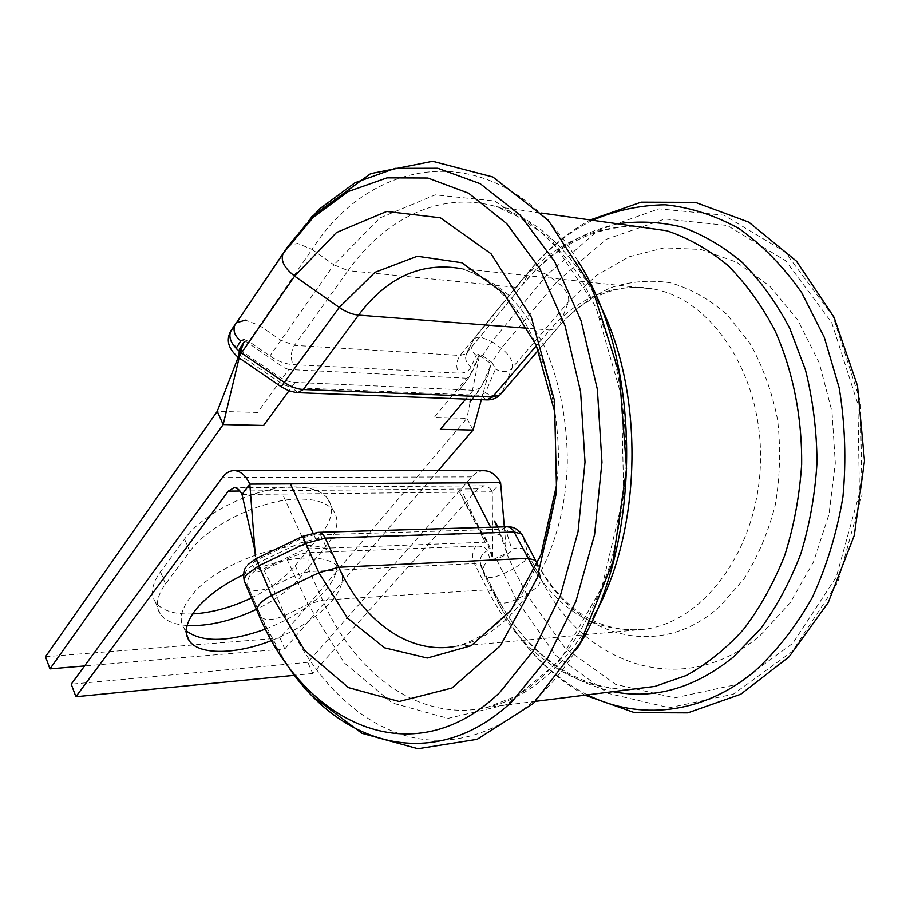 <?xml version="1.0" encoding="UTF-8"?>
<svg xmlns="http://www.w3.org/2000/svg" width="910" height="910" viewBox="0 0 910 910"><rect width="100%" height="100%" fill="white"/><g stroke="black" fill="none" stroke-linecap="round" stroke-linejoin="round"><path stroke-width="0.68" stroke-dasharray="4.55 3.41" d="M192.636 613.92C174.276 614.591 161.878 610.655 155.428 602.09C150.173 594.048 151.868 583.958 160.49 571.798L184.582 539.061C203.294 512.239 257.371 486.429 293.714 486.918C309.935 486.998 321.139 490.706 327.304 498.043C334.516 507.962 332.264 520.247 320.536 534.875L295.25 565.702C284.944 577.918 270.35 588.656 251.467 597.893M187.085 625.511C174.072 624.579 165.142 620.768 160.274 614.091C155.064 606.151 156.804 596.141 165.495 584.038L189.792 551.437C208.663 524.729 262.933 498.816 299.322 499.089C315.554 499.067 326.747 502.673 332.878 509.907C340.033 519.712 337.701 531.895 325.894 546.466L300.414 577.167C290.04 589.339 275.366 600.065 256.415 609.336M271.692 640.492C297.274 630.266 317.112 617.355 331.172 601.76C342.831 587.962 345.356 576.565 338.736 567.567C327.759 552.632 283.34 555.214 243.505 574.665M265.572 629.072C291.518 618.891 311.595 605.855 325.791 589.964C337.36 576.098 339.817 564.61 333.14 555.475C317.26 529.415 218.047 557.682 189.928 597.813C180.692 610.28 178.781 620.495 184.184 628.446L186.288 630.892M473.575 516.675L485.121 542.235L487.1 542.758L473.575 516.675L461.518 490.001L459.596 492.173L487.362 543.179L492.708 559.013L494.414 559.013L505.039 553.917L506.46 552.415L500.546 534.955L493.664 533.044L315.713 538.856L298.662 543.452L257.394 563.199L255.994 564.791L259.395 569.865L261.784 569.751L302.666 550.186L307.5 548.878L485.121 542.235L459.596 492.173L282.51 494.073L307.5 548.878M484.313 470.72C479.615 470.743 475.407 472.813 471.71 476.92L307.819 662.321L312.756 673.502L477.875 488.875L484.04 485.815C487.407 485.94 490.171 487.942 492.299 491.832L500.602 482.653M312.756 673.502L294.624 675.288M307.819 662.321L71.242 684.183M242.014 494.505L282.51 494.073M480.616 530.792C486.998 539.289 491.025 548.491 492.708 558.399L492.299 491.832L459.596 492.173M504.322 526.845L506.46 552.415M254.936 550.539L259.395 569.865M255.994 564.791L255.573 558.888L256.04 564.894M479.547 355.537L489.853 362.828L490.922 364.808L481.845 385.84L479.991 388.342L473.166 390.276L291.61 382.234L285.706 380.437L279.836 377.354L242.447 351.681M45.5 656.713L280.03 638.058L466.898 418.338L434.218 417.417L466.773 378.23L469.276 376.979L478.819 355.56M466.773 378.23L288.709 369.494L257.587 412.469L217.251 411.343M244.187 341.762L246.576 341.91L284.091 367.765L288.709 369.494M280.03 638.058L284.773 648.944L84.573 665.949M479.365 355.947L466.898 418.338L473.041 430.055M284.773 648.944L438.085 470.697M238.181 357.266L240.206 352.056M239.125 357.914L240.479 352.261M490.922 364.808L481.367 399.683M257.018 610.712L261.284 617.253C265.834 620.859 273.728 620.222 284.989 615.353L308.08 604.285L322.584 600.156L487.669 589.805L493.686 591.216L497.998 601.772C501.353 604.138 507.427 603.353 516.209 599.428L526.753 594.355L513.615 568.841L524.615 561.22L528.005 553.917C524.183 548.195 518.78 546.637 511.807 549.242L510.703 551.688L507.041 554.247L496.53 559.286C493.163 560.742 491.07 560.844 490.251 559.582L487.237 550.743C485.997 547.49 482.266 545.943 476.032 546.102L311.038 552.575C303.485 552.962 295.432 555.145 286.9 559.149L263.9 570.16C260.044 571.798 257.394 571.924 255.949 570.524L252.548 565.519L253.117 562.767L257.029 559.866L303.553 537.617L313.336 534.989L501.842 529.188L506.256 531.156L511.807 549.242M252.548 565.519C245.689 569.455 243.038 574.915 244.597 581.899L248.635 588.053C253.219 591.83 261.102 591.307 272.272 586.484L295.17 575.518L309.593 571.525L474.44 563.552L480.48 565.087L484.973 575.973C488.363 578.453 494.426 577.748 503.15 573.857L513.615 568.841L507.041 554.247M244.107 339.601L248.805 341.375L269.94 355.947C277.777 361.224 285.478 364.114 293.02 364.614L458.503 373.146C464.783 373.35 468.946 371.303 470.993 367.014L476.226 355.344L478.66 354.172L482.55 355.73L491.866 341.591L480.207 336.859L474.337 338.372L466.068 353.865L460.062 355.457L294.43 345.379L280.599 340.101L259.509 325.507L245.438 320.115M248.805 341.375L312.028 249.386L333.868 264.81L269.94 355.947M325.894 546.466L320.536 534.875M537.423 563.779C573.744 635.464 657.623 662.673 719.673 606.583L743.8 579.272C757.666 557.284 768.154 532.555 775.252 505.073C780.097 476.681 780.86 448.141 777.549 419.442C771.896 391.482 762.66 366.059 749.829 343.172L726.84 314.394C709.208 299.06 690.303 288.504 670.147 282.714C649.785 279.745 629.891 281.44 610.428 287.799C591.671 296.603 574.688 309.07 559.479 325.223L568.466 301.915C569.694 295.67 565.827 288.959 556.863 281.793L606.14 239.33L664.869 218.98L727.261 225.452L785.728 260.783L831.808 322.777L857.914 404.154L859.449 493.334L836.301 576.997L792.781 643.324L736.19 684.582L674.708 697.879L615.752 684.434L565.087 648.17L526.753 594.355L537.867 586.757L541.37 579.579L528.005 553.917L522.841 535.888L536.513 562.062L541.37 579.579C583.321 665.028 683.854 701.166 760.544 635.078L790.119 602.886L813.517 561.902L828.987 514.343L835.323 463.099L831.979 411.457L819.182 362.783L797.899 320.161L769.723 286.07L736.622 262.205L700.757 249.442L664.243 247.838L628.981 256.813L596.619 275.298L568.466 301.915L512.091 368.084C513.547 361.748 509.941 355.15 501.262 348.28L491.866 341.591L547.172 274.774L556.863 281.793L501.262 348.28L491.969 362.396L495.54 369.005L485.428 392.745L480.491 395.315L291.791 387.683L282.475 384.259L239.876 355.014L236.065 348.359M617.731 223.837C580.899 231.902 549.367 251.968 523.136 284.034L529.438 270.873L535.296 269.599L547.172 274.774L598.132 230.367L659.022 208.834L723.905 215.204L784.886 251.786L833.071 316.418L860.405 401.503L862.009 494.835L837.769 582.309L792.269 651.458L733.255 694.228L669.316 707.718L608.187 693.397L555.783 655.45L516.209 599.428L496.53 559.286M592.592 220.277C568.09 232.494 546.58 249.966 528.05 272.716L472.893 340.283L465.715 356.037L467.592 351.874L523.136 284.034L466.068 353.865L465.715 356.037C465.237 360.326 467.001 363.989 470.993 367.014M283.192 253.31L288.47 245.745L297.581 243.425L312.028 249.386C375.125 150.787 502.98 135.863 578.168 261.329M493.664 533.044L490.683 527.254M315.713 538.856L312.983 532.919M477.875 488.875L239.956 491.025M471.71 476.92L222.347 477.613M534.636 570.251C562.812 613.909 599.747 633.542 645.44 629.163C704.249 621.257 757.985 549.322 760.441 463.258C763.399 377.206 713.531 300.346 654.176 289.118C634.293 285.08 614.967 287.662 596.198 296.853C581.899 304.065 568.898 314.541 557.216 328.271L502.286 391.88L512.091 368.084C507.416 372.44 501.899 372.759 495.54 369.005M538.356 350.248L557.216 328.271L549.799 329.977L536.434 345.629M501.854 392.779L502.286 391.88C497.542 396.271 491.923 396.567 485.428 392.745M537.366 563.927C564.985 611.998 601.01 633.735 645.44 629.163L454.17 646.612C512.046 638.627 565.372 558.751 567.328 462.246C567.226 420.864 559.934 382.928 545.42 348.439C534.773 327.225 522.294 309.252 507.985 294.533C492.936 281.964 477.147 273.296 460.619 268.53L654.176 289.118C613.977 282.601 579.192 296.228 549.799 329.977L528.084 328.294M283.294 253.162L230.15 332.184C228.808 336.097 229.638 340.056 232.653 344.037M286.9 559.149L308.08 604.285L344.355 662.992L392.255 702.986L448.107 718.377L506.517 704.613L560.435 659.966L601.885 587.28L623.691 495.063L621.587 396.555L595.777 306.875L550.948 239.046L494.687 201.008L435.253 194.854L379.879 217.945L333.868 264.81L348.064 270.634L294.43 345.379C290.859 351.385 290.392 357.801 293.02 364.614M597.597 300.346C570.445 249.818 536.718 218.593 496.405 206.684C440.952 190.474 385.078 218.48 348.064 270.634L515.697 287.298L460.062 355.457C456.354 360.963 455.83 366.855 458.503 373.146M633.826 226.112C587.473 227.318 548.093 247.713 515.697 287.298L521.68 285.956C553.235 247.406 590.795 227.477 634.361 226.18M255.949 570.524C249.147 574.449 246.508 579.875 248.055 586.813L261.09 616.991L285.023 661.672M263.9 570.16L272.272 586.484L284.989 615.353C313.404 679.44 360.633 727.067 416.029 738.203C471.243 748.793 533.317 718.991 576.417 649.592M311.038 552.575C307.409 558.012 306.932 564.337 309.593 571.525L322.584 600.156C355.787 674.708 419.908 722.756 487.089 707.411C528.778 697.822 564.314 667.462 593.718 616.32M476.032 546.102C472.256 551.119 471.721 556.931 474.44 563.552L487.669 589.805C517.79 650.286 572.185 691.407 632.006 689.279M587.348 694.865C549.094 675.118 519.087 643.745 497.338 600.725L484.291 574.892L480.082 561.242L481.197 566.213L494.38 592.308C521.976 646.35 561.481 679.474 612.896 691.668M482.55 355.73L491.969 362.396M165.495 584.038L160.49 571.798M300.414 577.167L295.25 565.702M189.792 551.437L184.582 539.061M294.965 382.632L288.948 390.845M473.166 390.276L465.761 399.092M238.397 357.414L239.876 355.014M281.236 386.807L282.475 384.259M298.082 392.699L291.791 387.683M476.226 355.344C472.279 352.329 470.55 348.689 471.027 344.424L474.337 338.372L529.438 270.873C546.921 249.533 567.192 232.562 590.226 219.947M486.531 399.888L480.491 395.315M632.37 689.234C575.928 690.997 523.523 651.253 493.686 591.216L480.48 565.087L480.082 561.242C480.4 556.59 482.789 553.087 487.237 550.743M584.982 695.16C547.968 674.219 518.973 643.086 497.998 601.772L484.973 575.973L483.187 569.967C483.506 565.36 485.849 561.891 490.251 559.582M257.029 559.866L255.915 558.717M303.553 537.617L302.632 536.377M313.336 534.989L318.034 532.35M521.953 534.466C517.79 529.756 512.558 528.653 506.256 531.156M501.842 529.188L506.711 526.776M247.975 564.61L246.292 566.816M244.21 580.853L248.055 586.813L261.284 617.253C274.786 648.227 292.099 674.765 313.222 696.878M332.878 509.907L327.304 498.043M311.413 216.91L288.47 245.745L282.657 254.345M333.14 555.475L338.736 567.567M484.04 485.815L234.12 487.692M184.184 628.446L186.493 634.088M500.546 534.955L497.019 527.061M506.051 547.547L498.134 527.026M258.497 565.94L255.289 555.089M454.17 646.612C475.248 642.107 496.371 628.128 515.299 604.206C527.345 586.506 537.537 565.724 545.875 541.86C552.814 516.63 557.011 490.103 558.467 462.28C558.979 406.417 544.453 352.591 520.998 316.077C502.798 290.347 481.879 274.558 460.619 268.53M535.603 701.337L487.089 707.411L515.981 696.241C535.023 684.536 552.962 668.224 569.797 647.306C585.619 623.851 598.939 596.698 609.757 565.872C618.755 533.408 624.237 499.374 626.216 463.781C626.012 428.041 622.167 393.427 614.694 359.939C605.286 327.862 593.092 299.253 578.123 274.103C561.948 251.456 544.396 233.46 525.457 220.106L496.405 206.684L541.507 213.065M160.274 614.091L155.428 602.09M239.125 351.203L237.76 356.959M239.808 351.749L237.828 357.016M468.752 377.684L458.344 390.913C466.284 382.45 472.29 373.009 476.374 362.601L478.603 356.037M479.991 388.342L471.812 399.319M489.569 369.756C485.508 380.3 479.775 390.174 472.358 399.342"/><path stroke-width="1.36" d="M243.505 574.665C221.915 585.221 205.796 597.142 195.161 610.439C185.856 622.838 183.877 632.962 189.246 640.811C199.188 655.359 236.145 654.552 271.692 640.492M490.683 527.254L467.854 482.835L500.602 482.653C496.371 474.997 490.945 471.016 484.313 470.72L234.234 470.595C229.775 470.618 225.816 472.961 222.347 477.613L71.242 684.183L75.894 696.73L228.296 491.138L234.12 487.692C237.317 487.828 239.944 490.103 242.014 494.505L254.936 550.539M294.624 675.288L75.894 696.73M186.288 630.892C202.293 642.756 228.717 642.141 265.572 629.072M467.854 482.835L249.818 484.12C245.723 475.429 240.524 470.925 234.234 470.595M255.369 556.124L249.818 484.12L242.014 494.505M500.602 482.653L504.322 526.845M242.447 351.681L239.774 348.473L244.187 341.762L239.808 351.749M217.251 411.343L45.5 656.713L49.959 668.884L223.166 424.572L217.251 411.343L238.181 357.266M84.573 665.949L49.959 668.884M256.415 609.336C231.493 621.041 208.379 626.433 187.085 625.511M251.467 597.893C231.22 607.493 211.609 612.828 192.636 613.92M438.085 470.697L473.041 430.055L440.349 429.338L465.761 399.092M240.206 352.056L243.3 344.048M288.948 390.845L263.559 425.459L223.166 424.572L239.125 357.914M240.479 352.261L240.877 350.6M481.367 399.683L473.041 430.055M521.953 534.466L522.841 535.888L521.714 534.011L514.116 531.986L325.234 538.117L305.51 543.441L258.474 565.929L246.621 574.699C244.085 577.986 243.539 580.716 244.961 582.878L257.018 610.712M612.896 691.668C654.62 699.756 694.91 688.108 733.767 656.702L760.589 628.764C776.719 606.663 790.142 581.615 800.868 553.633C809.752 524.387 815.133 493.959 817.009 462.337C816.77 430.635 812.926 399.854 805.486 369.995L789.823 328.408C776.48 303.019 760.749 281.122 742.628 262.706C723.507 246.599 703.282 234.712 681.954 227.045C660.387 221.835 638.979 220.766 617.731 223.837M587.348 694.865C638.672 720.527 702.44 714.953 754.754 671.227C776.639 651.151 795.795 626.637 812.22 597.677C826.61 566.577 836.847 533.021 842.933 496.997C846.357 460.312 845.117 423.992 839.225 388.035L824.312 337.382L801.733 292.713C783.351 266.505 762.546 245.177 739.307 228.74C715.214 215.397 690.519 207.412 665.199 204.784C640.048 205.16 615.854 210.324 592.592 220.277M537.423 563.779L535.41 560.23L527.846 558.376L338.725 567.271L318.887 572.777L271.453 595.481C260.135 601.556 255.539 607.141 257.678 612.248C302.655 722.665 411.911 777.22 499.647 692.59L533.431 650.536L560.298 595.925L578.032 531.724L585.028 462.075L580.603 391.778L565.087 325.803L539.778 268.609L506.779 223.689L468.593 193.204L427.859 178.019L387.057 177.848L348.302 191.521L313.29 217.297L283.294 253.162L287.628 246.758L318.693 209.584L355.014 182.739L395.281 168.35L437.755 168.248L480.23 183.706L520.111 215.09L554.634 261.534L581.115 320.809L597.358 389.287L601.965 462.291L594.583 534.614L575.962 601.191L547.797 657.737L512.444 701.132C434.627 775.218 338.019 745.392 285.023 661.672M245.438 320.115L236.384 322.8L231.06 330.444C227.83 337.508 231.322 345.026 241.525 353L284.591 382.598C290.984 386.887 297.24 389.196 303.383 389.525L492.481 397.044L499.92 395.031L501.854 392.779M283.192 253.31L234.609 325.587C232.96 331.297 235.03 336.393 240.82 340.886L244.107 339.601M312.983 532.919L290.426 483.881M239.956 491.025L228.296 491.138M536.434 345.629L492.481 397.044L486.531 399.888C491.855 400.093 496.325 398.478 499.92 395.031L538.356 350.248M528.084 328.294L358.54 315.099L303.383 389.525L297.65 392.688L296.353 392.585L288.663 390.731L281.236 386.807M460.619 268.53C420.932 261.898 386.909 277.413 358.54 315.099C352.307 314.53 345.88 311.971 339.259 307.432L281.144 386.75L238.397 357.414M454.17 646.612C407.703 654.244 363.033 620.563 338.725 567.271L325.234 538.117C323.357 534.284 320.957 532.361 318.034 532.35L302.689 536.343L318.887 572.777L347.415 617.992L384.611 647.829L427.29 658.032L471.141 645.736L510.863 610.417L540.893 554.895L556.442 485.656L554.782 412.139L536.092 344.845L503.446 293.031L461.905 262.751L417.303 256.245L374.988 272.317L339.259 307.432L294.613 276.128L238.374 357.391C228.785 349.383 226.044 340.977 230.15 332.184M302.632 536.377L256.017 558.672L271.453 595.481L304.725 650.491L348.45 687.63L399.171 701.496L451.917 688.017L500.307 645.85L537.275 577.895L556.567 492.094L554.509 400.593L531.303 317.18L491.059 253.776L440.417 217.808L386.727 211.45L336.495 232.528L294.613 276.128C284 267.745 280.223 260.089 283.294 253.162M318.034 532.35L506.711 526.776C509.736 526.776 512.205 528.517 514.116 531.986L534.636 570.251M576.417 649.592C642.232 548.901 643.973 363.977 578.168 261.329M593.718 616.32C642.881 530.223 645.201 389.378 597.597 300.346M632.006 689.279L654.961 686.402L686.379 675.447C706.842 664.175 725.884 648.841 743.493 629.436C759.918 607.88 773.648 583.242 784.693 555.532C793.884 526.481 799.537 496.143 801.653 464.521C802.165 416.951 792.849 370.518 774.922 330.455C761.568 305.112 745.802 283.363 727.625 265.185C708.458 249.397 688.21 237.931 666.893 230.787L633.826 226.112M236.065 348.359L240.82 340.886M232.653 344.037L236.418 347.54M246.292 566.816C243.846 569.205 243.152 573.88 244.21 580.853M282.657 254.345L230.23 332.07M186.493 634.088L189.246 640.811M497.019 527.061L494.551 521.055L498.134 527.026M506.711 526.776C506.131 527.106 514.616 524.82 521.714 534.011L537.366 563.927M313.222 696.878L361.85 733.278L417.974 748.737L477.136 739.33L533.362 703.453L580.443 642.676L612.908 561.788L626.546 468.73L619.357 373.817L592.103 287.856L548.173 220.129L492.845 176.984L432.614 161.263L370.609 173.639L311.413 216.91M634.361 226.18L541.507 213.065M632.37 689.234L535.603 701.337M584.982 695.16L634.566 712.655L687.789 712.86L740.763 694.239L789.061 656.827L828.225 602.568L854.319 535.342L864.5 460.824L857.516 385.806L834.049 317.249L796.534 261.227L748.782 222.154L695.411 202.384L641.152 202.179L590.226 219.947M239.774 348.473L239.125 351.203M237.76 356.959L237.567 357.778L237.828 357.016M471.812 399.319L470.015 402.015L472.358 399.342M298.082 392.699L486.531 399.888M247.975 564.61L255.915 558.717"/></g></svg>
